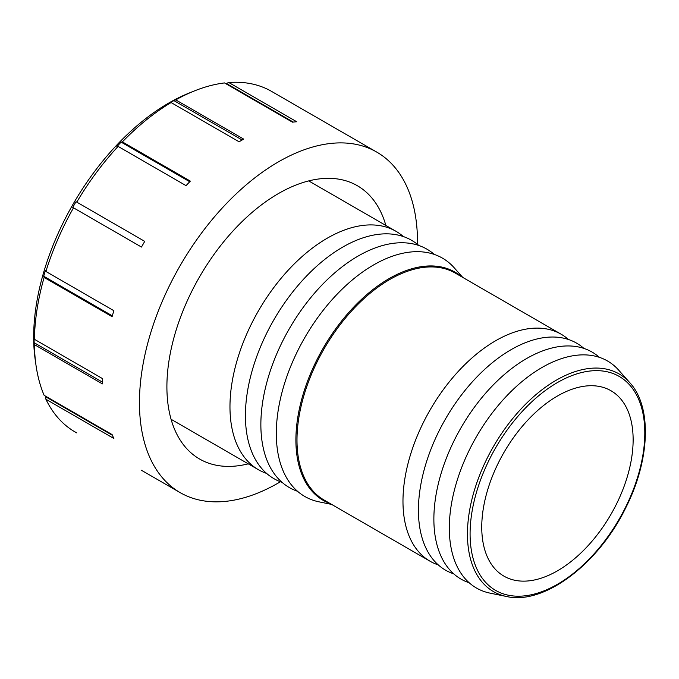 <?xml version="1.0" encoding="UTF-8"?>
<svg xmlns="http://www.w3.org/2000/svg" width="679" height="679" viewBox="0 0 679 679"><rect width="100%" height="100%" fill="white"/><g stroke="black" fill="none" stroke-linecap="round" stroke-linejoin="round"><path stroke-width="1.02" d="M266.635 473.441A137.625 79.46 -60 0 1 258.47 469.741A137.625 79.46 -60 0 1 237.378 359.454A137.625 79.46 -60 0 1 327.286 238.176A137.625 79.46 -60 0 1 396.095 231.361A137.625 79.46 -60 0 1 403.385 236.572M461.389 276.625A131.768 76.082 120 0 0 389.075 278.628A131.768 76.082 120 0 0 301.264 400.924A131.768 76.082 120 0 0 330.317 503.648M438.303 564.936A131.072 75.675 -60 0 1 430.121 561.27A131.072 75.675 -60 0 1 410.031 456.237A131.072 75.675 -60 0 1 495.653 340.739A131.072 75.675 -60 0 1 561.194 334.246A131.072 75.675 -60 0 1 568.459 339.5M629.891 382.795L618.764 370.225A131.072 75.675 120 0 0 541.995 367.492A131.072 75.675 120 0 0 453.385 494.312A131.072 75.675 120 0 0 490.068 593.14L506.517 596.493C543.904 605.337 598.445 564.139 625.749 507.799C650.032 460.073 652.188 406.95 629.891 382.795A125.649 72.543 120 0 0 556.296 380.172A125.649 72.543 120 0 0 471.353 501.756A125.649 72.543 120 0 0 506.517 596.493M557.442 396.027A107.044 61.797 120 0 0 487.514 490.357A107.044 61.797 120 0 0 503.92 576.131A107.044 61.797 120 0 0 610.964 514.334A107.044 61.797 120 0 0 610.964 390.731A107.044 61.797 120 0 0 557.442 396.027M418.833 245.492A137.625 79.46 120 0 0 342.734 247.097A137.625 79.46 120 0 0 250.874 375.402A137.625 79.46 120 0 0 282.082 482.362M434.28 254.413A137.625 79.46 120 0 0 358.181 256.017A137.625 79.46 120 0 0 266.321 384.322A137.625 79.46 120 0 0 297.521 491.282M462.722 277.397L454.226 267.806A137.625 79.46 120 0 0 373.628 264.929A137.625 79.46 120 0 0 280.58 398.098A137.625 79.46 120 0 0 319.096 501.857L331.649 504.421M583.906 348.412A131.072 75.675 120 0 0 511.1 349.66A131.072 75.675 120 0 0 423.535 472.185A131.072 75.675 120 0 0 453.75 573.857M599.353 357.332A131.072 75.675 120 0 0 526.548 358.571A131.072 75.675 120 0 0 438.982 481.105A131.072 75.675 120 0 0 469.197 582.777M34.434 344.652L34.137 342.7A194.423 112.247 -60 0 1 34.137 337.344L34.434 339.305L102.393 378.543A196.604 113.512 120 0 0 102.393 383.89L34.434 344.652A196.604 113.512 120 0 0 35.979 365.107A196.604 113.512 120 0 0 44.127 395.331L112.094 434.568A196.604 113.512 120 0 0 113.868 438.49L45.9 399.252A196.604 113.512 120 0 0 73.502 431.021L76.778 432.913M141.47 470.258A196.604 113.512 120 0 0 143.099 471.234L180.173 492.631A196.604 113.512 120 0 0 280.419 481.759M45.9 399.252L45.485 396.68L112.417 435.324M45.485 396.68A194.423 112.247 -60 0 1 45.111 395.899M34.137 342.7L102.376 382.099M43.711 276.226A194.423 112.247 -60 0 1 45.485 270.259L45.9 271.464L113.868 310.702A196.604 113.512 120 0 0 112.094 316.669L44.127 277.431L43.711 276.226L112.332 315.837M72.755 207.384L73.502 207.816L72.755 207.384A194.423 112.247 -60 0 1 76.031 201.705L144.746 241.376A196.604 113.512 120 0 0 141.47 247.054L73.502 207.816A196.604 113.512 120 0 0 45.9 271.464M76.031 201.705L144.746 241.376M121.134 142.132L122.381 141.886L190.349 181.123A196.604 113.512 120 0 0 186.063 185.647L118.095 146.409L116.847 146.647A194.423 112.247 -60 0 1 121.134 142.132L189.747 181.743M173.909 100.602L175.751 99.881L243.719 139.119A196.604 113.512 120 0 0 241.401 140.434A196.604 113.512 120 0 0 239.084 141.792L171.116 102.554L169.275 103.276A194.423 112.247 -60 0 1 171.592 101.918A194.423 112.247 -60 0 1 173.909 100.602L242.157 140.001M225.479 83.509A194.423 112.247 -60 0 1 226.336 83.441L228.772 82.507L296.731 121.753A196.604 113.512 120 0 0 292.454 122.178L224.486 82.931A196.604 113.512 120 0 0 194.236 90.994A196.604 113.512 120 0 0 175.751 99.881M226.336 83.441L293.269 122.076M417.483 244.355A196.604 113.512 120 0 0 376.777 152.104L339.704 130.699A196.604 113.512 120 0 0 338.049 129.774L270.081 90.536A196.604 113.512 120 0 0 228.772 82.507M44.127 277.431A196.604 113.512 120 0 0 34.434 339.305M118.095 146.409A196.604 113.512 120 0 0 76.778 202.138M171.116 102.554A196.604 113.512 120 0 0 122.381 141.886M194.236 90.994L189.017 93.091A191.105 110.338 120 0 0 168.799 103.013A191.105 110.338 120 0 0 35.189 359.539L35.979 365.107M376.777 152.104A196.604 113.512 120 0 0 278.475 161.84A196.604 113.512 120 0 0 150.034 335.087A196.604 113.512 120 0 0 180.173 492.631M385.867 225.453A157.783 91.096 120 0 0 357.358 185.723A157.783 91.096 120 0 0 278.475 193.54A157.783 91.096 120 0 0 175.394 332.574A157.783 91.096 120 0 0 199.584 459.012A157.783 91.096 120 0 0 248.242 463.833M430.121 561.27L324.146 500.084A131.072 75.675 -60 0 1 304.048 395.051A131.072 75.675 -60 0 1 389.678 279.553A131.072 75.675 -60 0 1 455.21 273.06L561.194 334.246M557.442 382.557A123.544 71.329 -60 0 1 633.1 490.187A123.544 71.329 -60 0 1 481.793 577.549A123.544 71.329 -60 0 1 557.442 382.557M171.083 419.283L258.47 469.741M308.707 180.903L396.095 231.361"/></g></svg>
